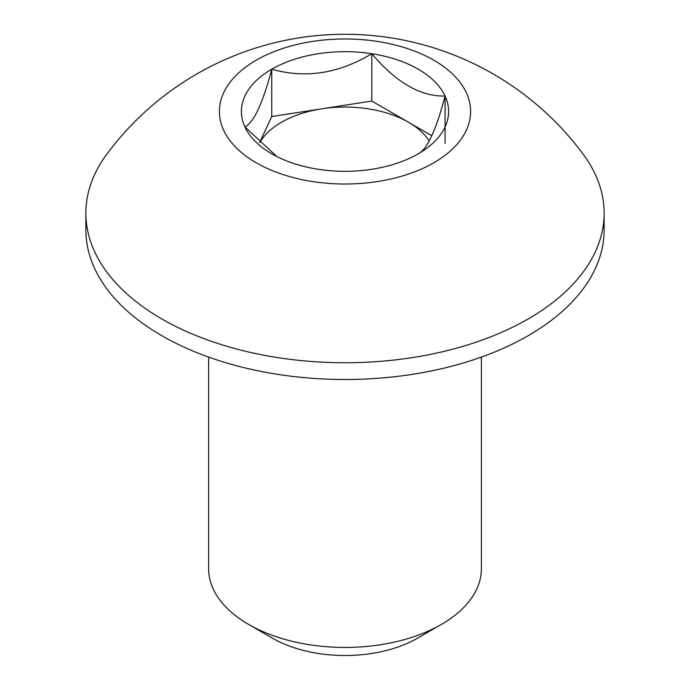 <?xml version="1.0" encoding="UTF-8"?>
<svg xmlns="http://www.w3.org/2000/svg" width="690" height="690" viewBox="0 0 690 690"><rect width="100%" height="100%" fill="white"/><g stroke="black" fill="none" stroke-linecap="round" stroke-linejoin="round"><path stroke-width="1.03" d="M271.739 153.792A103.604 59.814 0 0 0 318.185 169.274A103.604 59.814 0 0 0 418.261 153.792A103.604 59.814 0 0 0 445.076 96.013A103.604 59.814 0 0 0 371.815 53.717A103.604 59.814 0 0 0 271.739 69.198A103.604 59.814 0 0 0 244.924 126.977A103.604 59.814 0 0 0 271.739 153.792M431.888 135.758L408.446 122.216A89.726 51.802 0 0 0 321.781 108.813A89.726 51.802 0 0 0 259.759 142.675M433.82 162.771A125.614 72.528 0 0 0 433.82 60.211A125.614 72.528 0 0 0 256.18 60.211A125.614 72.528 0 0 0 256.18 162.771A125.614 72.528 0 0 0 433.82 162.771M528.23 318.927A259.13 149.609 0 0 0 604.13 213.141A259.13 149.609 0 0 0 583.266 154.319A296.484 296.484 0 0 0 106.734 154.319A259.13 149.609 0 0 0 85.871 213.141A259.13 149.609 0 0 0 161.77 318.927A259.13 149.609 0 0 0 528.23 318.927M85.871 213.141L85.871 229.882A259.13 149.609 0 0 0 161.77 335.668A259.13 149.609 0 0 0 444.162 368.098A259.13 149.609 0 0 0 604.13 229.882L604.13 213.141M441.436 624.39L417.648 638.129A102.732 59.314 0 0 1 272.352 638.129L248.564 624.39A136.379 78.738 0 0 0 441.436 624.39A136.379 78.738 0 0 0 481.379 568.715L481.379 357.092M208.621 357.092L208.621 568.715A136.379 78.738 0 0 0 248.564 624.39L272.352 638.129M418.261 153.792C427.119 149.454 436.063 130.194 445.076 96.013L445.076 143.365M445.076 96.013C420.659 96.686 396.241 82.584 371.815 53.717L371.815 101.068L271.739 116.55L259.664 142.58M429.249 141.036A89.726 51.802 0 0 0 408.446 122.216L371.815 101.068M371.815 53.717C338.738 73.588 305.385 78.755 271.739 69.198L271.739 116.55M271.739 69.198C262.881 103.052 253.937 122.311 244.924 126.977L276.914 156.578"/></g></svg>
